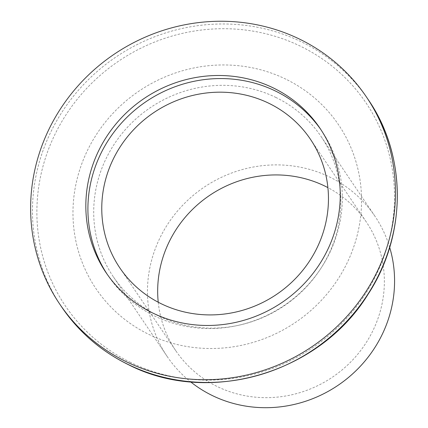 <?xml version="1.0" encoding="UTF-8"?>
<svg xmlns="http://www.w3.org/2000/svg" width="428" height="428" viewBox="0 0 428 428"><rect width="100%" height="100%" fill="white"/><g stroke="black" fill="none" stroke-linecap="round" stroke-linejoin="round"><path stroke-width="0.32" stroke-dasharray="2.14 1.6" d="M158.237 302.227A114.977 109.686 -34 0 0 175.748 350.66A114.977 109.686 -34 0 0 217.082 386.468A114.977 109.686 -34 0 0 354.17 358.338A114.977 109.686 -34 0 0 366.288 221.934A114.977 109.686 -34 0 0 327.891 187.614M389.689 247.421A125.34 119.573 -34 0 0 374.875 216.135A125.34 119.573 -34 0 0 329.817 177.096A125.34 119.573 -34 0 0 180.37 207.762A125.34 119.573 -34 0 0 167.161 356.46A125.34 119.573 -34 0 0 190.658 381.883M276.065 97.531A125.34 119.573 -34 0 0 126.618 128.202A125.34 119.573 -34 0 0 113.409 276.9A125.34 119.573 -34 0 0 158.467 315.934A125.34 119.573 -34 0 0 307.914 285.267A125.34 119.573 -34 0 0 321.123 136.569A125.34 119.573 -34 0 0 276.065 97.531M285.936 79.207A146.371 139.64 -34 0 0 90.356 144.771A146.371 139.64 -34 0 0 148.602 334.263A146.371 139.64 -34 0 0 344.176 268.693A146.371 139.64 -34 0 0 285.936 79.207M107.166 274.241A129.037 123.104 -34 0 0 108.188 275.782A129.037 123.104 -34 0 0 154.578 315.971A129.037 123.104 -34 0 0 308.438 284.401A129.037 123.104 -34 0 0 322.038 131.31A129.037 123.104 -34 0 0 320.989 129.786M368.224 99.633A185.046 176.534 -34 0 0 301.703 41.998A185.046 176.534 -34 0 0 81.063 87.275A185.046 176.534 -34 0 0 61.557 306.806M130.599 362.441A181.386 173.046 146 0 1 58.422 127.619A181.386 173.046 146 0 1 300.788 46.368A181.386 173.046 146 0 1 372.965 281.185A181.386 173.046 146 0 1 130.599 362.441M366.288 221.934L310.386 139.186M167.161 356.46L113.409 276.9M322.038 131.31L319.967 128.245M108.188 275.782L106.117 272.716M374.875 216.135L321.123 136.569M175.748 350.66L119.84 267.912"/><path stroke-width="0.64" d="M161.174 303.72A114.977 109.686 -34 0 0 298.268 275.589A114.977 109.686 -34 0 0 310.386 139.186A114.977 109.686 -34 0 0 269.051 103.373A114.977 109.686 -34 0 0 131.958 131.508A114.977 109.686 -34 0 0 119.84 267.912A114.977 109.686 -34 0 0 161.174 303.72M327.891 187.614A114.977 109.686 -34 0 0 324.954 186.121A114.977 109.686 -34 0 0 208.206 196.372A114.977 109.686 -34 0 0 158.237 302.227M190.658 381.883A125.34 119.573 -34 0 0 212.218 395.499A125.34 119.573 -34 0 0 348.569 377.394A125.34 119.573 -34 0 0 389.689 247.421M299.851 39.258A185.046 176.534 -34 0 0 79.212 84.535A185.046 176.534 -34 0 0 59.711 304.067A185.046 176.534 -34 0 0 126.233 361.703A185.046 176.534 -34 0 0 346.873 316.426A185.046 176.534 -34 0 0 366.379 96.894A185.046 176.534 -34 0 0 299.851 39.258M152.507 312.905A129.037 123.104 -34 0 0 306.368 281.335A129.037 123.104 -34 0 0 319.967 128.245A129.037 123.104 -34 0 0 273.578 88.056A129.037 123.104 -34 0 0 119.717 119.631A129.037 123.104 -34 0 0 106.117 272.716A129.037 123.104 -34 0 0 152.507 312.905M320.989 129.786A129.037 123.104 -34 0 0 275.648 91.121A129.037 123.104 -34 0 0 122.44 121.98A129.037 123.104 -34 0 0 107.166 274.241M368.224 99.633C407.017 155.573 406.921 235.154 368.096 294.202C319.753 373.371 208.484 406.081 128.234 364.576C100.821 351.051 78.597 331.796 61.557 306.806A185.046 176.534 -34 0 0 128.084 364.442A185.046 176.534 -34 0 0 348.724 319.165A185.046 176.534 -34 0 0 368.224 99.633L366.379 96.894M61.557 306.806L59.711 304.067"/></g></svg>
